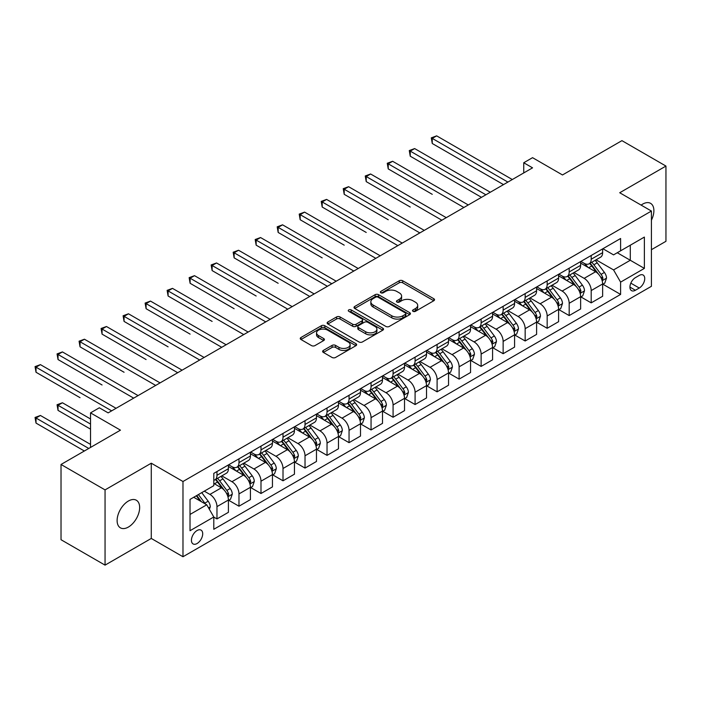 <?xml version="1.0" encoding="UTF-8"?>
<svg xmlns="http://www.w3.org/2000/svg" width="701" height="701" viewBox="0 0 701 701"><rect width="100%" height="100%" fill="white"/><g stroke="black" fill="none" stroke-linecap="round" stroke-linejoin="round"><path stroke-width="1.05" d="M413.02 311.332A1.709 0.99 0 0 0 415.439 311.332L433.814 300.729A2.445 1.411 0 0 0 434.524 299.73A2.445 1.411 0 0 0 433.814 298.731L402.698 280.768A2.445 1.411 0 0 0 399.237 280.768L380.871 291.371A1.709 0.99 0 0 0 380.371 292.072A1.709 0.99 0 0 0 380.871 292.773A1.709 0.99 0 0 0 383.289 292.773L385.664 291.397A7.825 4.513 0 0 1 396.731 291.397L399.325 292.895A7.825 4.513 0 0 1 401.612 296.085A7.825 4.513 0 0 1 399.325 299.283L396.95 300.659A1.709 0.99 0 0 0 396.442 301.351A1.709 0.99 0 0 0 396.95 302.052A1.709 0.99 0 0 0 399.368 302.052L401.743 300.676A7.825 4.513 0 0 1 412.81 300.676L415.404 302.175A7.825 4.513 0 0 1 417.691 305.373A7.825 4.513 0 0 1 415.404 308.563L413.02 309.938A1.709 0.99 0 0 0 412.521 310.639A1.709 0.99 0 0 0 413.02 311.332L413.02 309.938M128.388 527.056A15.939 9.201 120 0 0 138.798 513.009A15.939 9.201 120 0 0 136.353 500.242A15.939 9.201 120 0 0 128.388 501.031A15.939 9.201 120 0 0 117.97 515.077A15.939 9.201 120 0 0 120.414 527.844A15.939 9.201 120 0 0 128.388 527.056M651.422 220.193A15.939 9.201 120 0 0 650.589 203.351A15.939 9.201 120 0 0 642.615 204.14A15.939 9.201 120 0 0 641.126 205.113M197.069 543.529A7.974 4.6 120 0 0 202.274 536.502A7.974 4.6 120 0 0 201.056 530.122A7.974 4.6 120 0 0 197.069 530.517A7.974 4.6 120 0 0 191.864 537.536A7.974 4.6 120 0 0 193.082 543.923A7.974 4.6 120 0 0 197.069 543.529M323.354 350.43A2.445 1.411 0 0 0 322.635 351.429A2.445 1.411 0 0 0 323.354 352.428L332.081 357.466A2.445 1.411 0 0 0 335.542 357.466L355.933 345.689A2.445 1.411 0 0 0 356.651 344.69A2.445 1.411 0 0 0 355.933 343.692L324.817 325.728A2.445 1.411 0 0 0 321.365 325.728L300.966 337.505A2.445 1.411 0 0 0 300.247 338.504A2.445 1.411 0 0 0 300.966 339.503L311.507 345.593A2.445 1.411 0 0 0 314.968 345.593L323.696 340.546A2.445 1.411 0 0 0 324.414 339.556A2.445 1.411 0 0 0 323.696 338.557L318.473 335.534A6.537 3.777 0 0 1 316.554 332.861A6.537 3.777 0 0 1 320.594 329.374A6.537 3.777 0 0 1 327.717 330.197L348.204 342.018A6.537 3.777 0 0 1 350.114 344.69A6.537 3.777 0 0 1 346.075 348.178A6.537 3.777 0 0 1 338.951 347.363L335.542 345.391A2.445 1.411 0 0 0 332.081 345.391L323.354 350.43L323.354 352.428M651.422 249.687L665.95 241.302L665.95 166.067L621.927 140.647L562.491 174.961L532.55 157.672L523.743 162.755L532.55 167.846L108.138 412.88L99.332 407.789L90.525 412.88L90.525 447.448M105.054 489.894L105.054 565.137L151.276 538.447L151.276 463.203L105.054 489.894L61.022 464.474L120.458 430.16L90.525 412.88M151.276 463.203L182.979 481.508L651.422 211.054L651.422 286.297L182.979 556.743L182.979 481.508M665.95 166.067L619.719 192.749L651.422 211.054M385.839 326.429A2.445 1.411 0 0 0 389.3 326.429L409.699 314.653A2.445 1.411 0 0 0 410.409 313.654A2.445 1.411 0 0 0 409.699 312.655L378.584 294.692A2.445 1.411 0 0 0 375.123 294.692L354.724 306.468A2.445 1.411 0 0 0 354.014 307.467A2.445 1.411 0 0 0 354.724 308.466L385.839 326.429M349.449 311.7A1.709 0.99 0 0 1 351.183 311.945L351.183 309.912L382.816 328.173A2.445 1.411 0 0 1 383.535 329.172A2.445 1.411 0 0 1 382.816 330.171L362.417 341.948A2.445 1.411 0 0 1 358.965 341.948L327.849 323.985L327.849 321.987A2.445 1.411 0 0 0 327.13 322.986A2.445 1.411 0 0 0 327.849 323.985M327.849 321.987L336.576 316.948A2.445 1.411 0 0 1 340.029 316.948L352.656 324.23A2.445 1.411 0 0 0 356.108 324.23L361.9 320.892A2.445 1.411 0 0 0 362.619 319.893A2.445 1.411 0 0 0 361.9 318.894L348.765 311.305A1.709 0.99 0 0 1 348.266 310.613A1.709 0.99 0 0 1 349.317 309.693A1.709 0.99 0 0 1 351.183 309.912M105.054 565.137L61.022 539.717L61.022 464.474M639.268 275.414L635.395 277.649A7.72 4.46 120 0 0 630.348 284.457A7.72 4.46 120 0 0 631.54 290.643A7.72 4.46 120 0 0 635.395 290.258L639.268 288.023A7.72 4.46 120 0 0 644.315 281.215A7.72 4.46 120 0 0 643.132 275.029A7.72 4.46 120 0 0 639.268 275.414M602.904 248.724L613.559 254.875L620.604 250.809L620.604 238.506L213.796 473.377L213.796 485.679L190.024 499.401L190.024 530.718L213.796 516.987L213.796 529.29L620.604 294.429L620.604 282.126L613.559 269.92L596.052 259.817M620.604 250.809L644.377 237.078L644.377 268.395L620.604 282.126M151.276 538.447L182.979 556.743M523.743 162.755L523.743 172.928M617.257 252.737L630.287 260.264L630.287 245.219L644.377 237.078M613.559 269.92L630.287 260.264L644.377 268.395M190.024 514.446L206.751 504.79L193.721 497.263M213.796 517.093L216.968 518.924L216.968 506.621A9.963 5.748 -120 0 0 209.923 494.415L204.289 491.164M216.968 518.924L228.412 512.317L228.412 500.015A9.963 5.748 -120 0 0 221.367 487.808L213.796 483.436M228.675 500.269L238.98 506.21L238.98 493.907A9.963 5.748 -120 0 0 231.935 481.71L221.823 475.874M238.98 506.21L250.423 499.603L250.423 487.3A9.963 5.748 -120 0 0 243.387 475.103L228.412 466.463M250.695 487.554L260.991 493.504L260.991 481.201A9.963 5.748 -120 0 0 253.946 469.004L243.834 463.159M260.991 493.504L272.444 486.897L272.444 474.595A9.963 5.748 -120 0 0 265.399 462.388L250.423 453.749M272.707 474.849L283.011 480.798L283.011 468.496A9.963 5.748 -120 0 0 275.966 456.29L265.845 450.454M283.011 480.798L294.455 474.183L294.455 461.88A9.963 5.748 -120 0 0 287.41 449.683L272.444 441.043M294.718 462.134L305.023 468.084L305.023 455.781A9.963 5.748 -120 0 0 297.978 443.584L287.866 437.739M305.023 468.084L316.466 461.477L316.466 449.175A9.963 5.748 -120 0 0 309.421 436.977L294.455 428.329M316.729 449.429L327.034 455.378L327.034 443.076A9.963 5.748 -120 0 0 319.989 430.87L309.877 425.034M327.034 455.378L338.478 448.771L338.478 436.469A9.963 5.748 -120 0 0 331.433 424.263L316.466 415.623M338.741 436.723L349.045 442.664L349.045 430.361A9.963 5.748 -120 0 0 342 418.164L331.888 412.328M349.045 442.664L360.498 436.057L360.498 423.755A9.963 5.748 -120 0 0 353.453 411.557L338.478 402.917M360.761 424.009L371.057 429.958L371.057 417.656A9.963 5.748 -120 0 0 364.012 405.458L353.9 399.614M371.057 429.958L382.509 423.351L382.509 411.049A9.963 5.748 -120 0 0 375.464 398.843L360.498 390.203M382.772 411.303L393.077 417.253L393.077 404.95A9.963 5.748 -120 0 0 386.032 392.744L375.911 386.908M393.077 417.253L404.521 410.637L404.521 398.334A9.963 5.748 -120 0 0 397.476 386.137L382.509 377.497M404.784 398.589L415.088 404.538L415.088 392.236A9.963 5.748 -120 0 0 408.043 380.038L397.931 374.194M415.088 404.538L426.532 397.931L426.532 385.629A9.963 5.748 -120 0 0 419.487 373.431L404.521 364.783M426.795 385.883L437.1 391.833L437.1 379.53A9.963 5.748 -120 0 0 430.055 367.324L419.943 361.488M437.1 391.833L448.544 385.226L448.544 372.923A9.963 5.748 -120 0 0 441.499 360.717L426.532 352.077M448.815 373.177L459.111 379.118L459.111 366.816A9.963 5.748 -120 0 0 452.066 354.618L441.954 348.783M459.111 379.118L470.564 372.511L470.564 360.209A9.963 5.748 -120 0 0 463.519 348.011L448.544 339.363M470.827 360.463L481.123 366.413L481.123 354.11A9.963 5.748 -120 0 0 474.086 341.913L463.966 336.068M481.123 366.413L492.575 359.806L492.575 347.503A9.963 5.748 -120 0 0 485.53 335.297L470.564 326.657M492.838 347.757L503.143 353.707L503.143 341.405A9.963 5.748 -120 0 0 496.098 329.198L485.986 323.363M503.143 353.707L514.587 347.091L514.587 334.789A9.963 5.748 -120 0 0 507.542 322.591L492.575 313.952M514.849 335.043L525.154 340.993L525.154 328.69A9.963 5.748 -120 0 0 518.109 316.493L507.997 310.648M525.154 340.993L536.598 334.386L536.598 322.083A9.963 5.748 -120 0 0 529.553 309.877L514.587 301.237M536.861 322.337L547.166 328.287L547.166 315.985A9.963 5.748 -120 0 0 540.12 303.778L530.009 297.943M547.166 328.287L558.609 321.68L558.609 309.369A9.963 5.748 -120 0 0 551.573 297.171L536.598 288.532M558.881 309.632L569.177 315.573L569.177 303.27A9.963 5.748 -120 0 0 562.132 291.073L552.02 285.228M569.177 315.573L580.63 308.966L580.63 296.663A9.963 5.748 -120 0 0 573.584 284.466L558.609 275.817M580.892 296.917L591.197 302.867L591.197 290.565A9.963 5.748 -120 0 0 584.152 278.358L574.031 272.523M591.197 302.867L602.641 296.26L602.641 283.958A9.963 5.748 -120 0 0 595.596 271.751L580.63 263.112M580.892 261.429L584.152 263.313A9.963 5.748 -120 0 0 589.129 263.804A9.963 5.748 -120 0 0 591.197 259.247L591.197 255.488M558.881 274.144L562.132 276.028A9.963 5.748 -120 0 0 567.118 276.518A9.963 5.748 -120 0 0 569.177 271.953L569.177 268.194M536.861 286.849L540.12 288.733A9.963 5.748 -120 0 0 545.106 289.224A9.963 5.748 -120 0 0 547.166 284.667L547.166 280.899M514.849 299.564L518.109 301.439A9.963 5.748 -120 0 0 523.086 301.938A9.963 5.748 -120 0 0 525.154 297.373L525.154 293.614M492.838 312.269L496.098 314.153A9.963 5.748 -120 0 0 501.075 314.644A9.963 5.748 -120 0 0 503.143 310.087L503.143 306.319M470.827 324.984L474.086 326.859A9.963 5.748 -120 0 0 479.063 327.358A9.963 5.748 -120 0 0 481.123 322.793L481.123 319.034M448.815 337.689L452.066 339.573A9.963 5.748 -120 0 0 457.052 340.064A9.963 5.748 -120 0 0 459.111 335.499L459.111 331.739M426.795 350.395L430.055 352.279A9.963 5.748 -120 0 0 435.041 352.769A9.963 5.748 -120 0 0 437.1 348.213L437.1 344.454M404.784 363.109L408.043 364.984A9.963 5.748 -120 0 0 413.02 365.484A9.963 5.748 -120 0 0 415.088 360.919L415.088 357.16M382.772 375.815L386.032 377.699A9.963 5.748 -120 0 0 391.009 378.19A9.963 5.748 -120 0 0 393.077 373.633L393.077 369.865M360.761 388.529L364.012 390.404A9.963 5.748 -120 0 0 368.998 390.904A9.963 5.748 -120 0 0 371.057 386.339L371.057 382.58M338.741 401.235L342 403.119A9.963 5.748 -120 0 0 346.986 403.61A9.963 5.748 -120 0 0 349.045 399.053L349.045 395.285M316.729 413.94L319.989 415.824A9.963 5.748 -120 0 0 324.975 416.315A9.963 5.748 -120 0 0 327.034 411.759L327.034 408M294.718 426.655L297.978 428.539A9.963 5.748 -120 0 0 302.955 429.03A9.963 5.748 -120 0 0 305.023 424.464L305.023 420.705M272.707 439.361L275.966 441.244A9.963 5.748 -120 0 0 280.943 441.735A9.963 5.748 -120 0 0 283.011 437.179L283.011 433.411M250.695 452.075L253.946 453.95A9.963 5.748 -120 0 0 258.932 454.45A9.963 5.748 -120 0 0 260.991 449.884L260.991 446.125M228.675 464.781L231.935 466.664A9.963 5.748 -120 0 0 236.92 467.155A9.963 5.748 -120 0 0 238.98 462.599L238.98 458.831M602.904 284.212L620.604 294.429M589.129 263.804L600.573 257.197A9.963 5.748 -120 0 0 602.641 252.64L602.641 248.873M567.118 276.518L578.562 269.911A9.963 5.748 -120 0 0 580.63 265.346L580.63 261.587M545.106 289.224L556.55 282.617A9.963 5.748 -120 0 0 558.609 278.06L558.609 274.293M523.086 301.938L534.539 295.323A9.963 5.748 -120 0 0 536.598 290.766L536.598 287.007M501.075 314.644L512.527 308.037A9.963 5.748 -120 0 0 514.587 303.472L514.587 299.713M479.063 327.358L490.507 320.743A9.963 5.748 -120 0 0 492.575 316.186L492.575 312.427M457.052 340.064L468.496 333.457A9.963 5.748 -120 0 0 470.564 328.892L470.564 325.133M435.041 352.769L446.484 346.163A9.963 5.748 -120 0 0 448.544 341.606L448.544 337.838M413.02 365.484L424.473 358.877A9.963 5.748 -120 0 0 426.532 354.312L426.532 350.553M391.009 378.19L402.462 371.583A9.963 5.748 -120 0 0 404.521 367.026L404.521 363.258M368.998 390.904L380.441 384.288A9.963 5.748 -120 0 0 382.509 379.732L382.509 375.973M346.986 403.61L358.43 397.003A9.963 5.748 -120 0 0 360.498 392.437L360.498 388.678M324.975 416.315L336.419 409.708A9.963 5.748 -120 0 0 338.478 405.152L338.478 401.384M302.955 429.03L314.407 422.423A9.963 5.748 -120 0 0 316.466 417.857L316.466 414.098M280.943 441.735L292.387 435.128A9.963 5.748 -120 0 0 294.455 430.572L294.455 426.804M258.932 454.45L270.376 447.834A9.963 5.748 -120 0 0 272.444 443.277L272.444 439.518M236.92 467.155L248.364 460.548A9.963 5.748 -120 0 0 250.423 455.983L250.423 452.224M213.796 480.264A9.963 5.748 -120 0 0 214.9 479.861L226.353 473.254A9.963 5.748 -120 0 0 228.412 468.697L228.412 464.929M214.9 479.861A9.963 5.748 -120 0 0 216.968 475.304L216.968 471.545M206.751 504.79L213.796 516.987M413.704 311.577L415.404 310.596A7.825 4.513 0 0 0 417.691 307.406L417.691 305.373M401.612 296.085L401.612 298.127A7.825 4.513 0 0 1 399.325 301.316L397.633 302.297M433.779 300.747L402.698 282.801A2.445 1.411 0 0 0 399.237 282.801L381.554 293.009M409.664 314.67L378.584 296.725A2.445 1.411 0 0 0 375.123 296.725L354.759 308.484M405.371 314.355A1.709 0.99 0 0 0 405.879 313.654A1.709 0.99 0 0 0 405.371 312.953L378.058 297.189A1.709 0.99 0 0 0 375.64 297.189L373.134 298.635A7.825 4.513 0 0 0 370.847 301.824A7.825 4.513 0 0 0 373.134 305.023L391.806 315.8A7.825 4.513 0 0 0 402.865 315.8L405.371 314.355L405.371 316.388A1.709 0.99 0 0 0 405.879 315.687L405.879 313.654M370.847 301.824L370.847 303.857A7.825 4.513 0 0 0 373.134 307.056L373.134 305.023M405.371 316.388L402.865 317.833A7.825 4.513 0 0 1 391.806 317.833L373.134 307.056M327.875 324.002L336.576 318.981L336.576 316.948M362.619 319.893L362.619 321.925A2.445 1.411 0 0 1 361.9 322.924L356.108 326.263A2.445 1.411 0 0 1 352.656 326.263L340.029 318.981A2.445 1.411 0 0 0 336.576 318.981M351.183 311.945L382.781 330.189M365.747 331.792A6.537 3.777 0 0 0 372.871 332.607A6.537 3.777 0 0 0 376.91 329.12A6.537 3.777 0 0 0 374.991 326.456L367.78 322.285A2.445 1.411 0 0 0 364.318 322.285L358.526 325.632A2.445 1.411 0 0 0 357.817 326.631A2.445 1.411 0 0 0 358.526 327.63L365.747 331.792L365.747 333.825A6.537 3.777 0 0 0 372.871 334.649A6.537 3.777 0 0 0 376.91 331.152L376.91 329.12M357.817 326.631L357.817 328.664A2.445 1.411 0 0 0 358.526 329.663L358.526 327.63M365.747 333.825L358.526 329.663M350.114 344.69L350.114 346.723A6.537 3.777 0 0 1 346.075 350.211A6.537 3.777 0 0 1 338.951 349.396L335.542 347.424A2.445 1.411 0 0 0 332.081 347.424L323.389 352.445M316.554 332.861L316.554 334.903A6.537 3.777 0 0 0 318.473 337.567L318.473 335.534M323.696 338.557L323.696 340.546L318.473 337.567M355.906 345.707L324.817 327.761A2.445 1.411 0 0 0 321.365 327.761L301.001 339.521M602.641 284.361L604.753 283.143L606.514 278.06A6.598 3.812 -120 0 0 604.411 272.435L597.208 262.831A19.05 10.997 -120 0 0 595.131 260.343M587.973 267.353A19.05 10.997 -120 0 0 584.073 263.269M602.036 280.321L602.948 278.341A6.598 3.812 -120 0 0 601.064 274.371L593.87 264.768A19.05 10.997 -120 0 0 591.784 262.27M590.014 263.296A15.816 9.131 60 0 1 592.608 266.249L598.698 274.38M432.254 194.326L388.231 168.906L388.231 163.824L392.63 161.283L468.268 204.955M589.672 263.497A19.05 10.997 60 0 1 591.749 265.986L596.533 272.374M507.892 182.076L432.254 138.404L436.662 135.863L512.3 179.535M503.493 184.617L432.254 143.495L432.254 138.404L431.29 137.852L436.662 135.863M432.254 143.495L431.29 137.852M580.63 297.066L582.741 295.848L584.503 290.766A6.598 3.812 -120 0 0 582.391 285.149L575.197 275.537A19.05 10.997 -120 0 0 573.12 273.048M565.961 280.067A19.05 10.997 -120 0 0 562.062 275.984M580.025 293.027L580.936 291.046A6.598 3.812 -120 0 0 579.052 287.077L571.85 277.473A19.05 10.997 -120 0 0 569.773 274.985M568.003 276.01A15.816 9.131 60 0 1 570.596 278.954L576.686 287.086M410.243 207.04L366.22 181.62L366.22 176.538L370.619 173.997L446.257 217.66M567.661 276.203A19.05 10.997 60 0 1 569.738 278.691L574.522 285.079M558.609 309.781L560.73 308.563L562.491 303.472A6.598 3.812 -120 0 0 560.379 297.855L553.185 288.251A19.05 10.997 -120 0 0 551.109 285.763M543.95 292.773A19.05 10.997 -120 0 0 540.05 288.689M558.014 305.741L558.925 303.761A6.598 3.812 -120 0 0 557.032 299.791L549.838 290.179A19.05 10.997 -120 0 0 547.761 287.69M545.991 288.716A15.816 9.131 60 0 1 548.585 291.669L554.675 299.8M388.231 219.746L344.209 194.326L344.209 189.244L348.607 186.703L424.245 230.375M545.65 288.908A19.05 10.997 60 0 1 547.726 291.406L552.511 297.785M536.598 322.486L538.71 321.268L540.471 316.186A6.598 3.812 -120 0 0 538.368 310.561L531.174 300.957A19.05 10.997 -120 0 0 529.097 298.468M521.938 305.478A19.05 10.997 -120 0 0 518.039 301.404M536.002 318.447L536.913 316.466A6.598 3.812 -120 0 0 535.021 312.497L527.827 302.893A19.05 10.997 -120 0 0 525.75 300.405M523.971 301.421A15.816 9.131 60 0 1 526.574 304.374L532.664 312.506M366.22 232.46L322.188 207.04L322.188 201.958L326.596 199.408L402.234 243.081M523.629 301.623A19.05 10.997 60 0 1 525.715 304.111L530.499 310.499M485.881 194.782L410.243 151.118L414.65 148.577L490.288 192.24M481.482 197.331L410.243 156.2L410.243 151.118L409.279 150.557L414.65 148.577M410.243 156.2L409.279 150.557M463.869 207.496L387.259 163.263L392.63 161.283M388.231 168.906L387.259 163.263M441.858 220.202L365.247 175.977L370.619 173.997M366.22 181.62L365.247 175.977M514.587 335.201L516.698 333.974L518.46 328.892A6.598 3.812 -120 0 0 516.357 323.275L509.163 313.671A19.05 10.997 -120 0 0 507.077 311.183M499.927 318.193A19.05 10.997 -120 0 0 496.019 314.109M513.982 331.152L514.893 329.172A6.598 3.812 -120 0 0 513.009 325.203L505.815 315.599A19.05 10.997 -120 0 0 503.73 313.11M501.96 314.136A15.816 9.131 60 0 1 504.554 317.089L510.643 325.211M344.209 245.166L300.177 219.746L300.177 214.664L304.584 212.123L380.214 255.786M501.618 314.328A19.05 10.997 60 0 1 503.704 316.817L508.479 323.205M419.838 232.916L343.236 188.683L348.607 186.703M344.209 194.326L343.236 188.683M492.575 347.906L494.687 346.688L496.448 341.606A6.598 3.812 -120 0 0 494.345 335.981L487.142 326.377A19.05 10.997 -120 0 0 485.066 323.888M477.907 330.898A19.05 10.997 -120 0 0 474.007 326.815M491.971 343.867L492.882 341.886A6.598 3.812 -120 0 0 490.998 337.917L483.795 328.313A19.05 10.997 -120 0 0 481.718 325.816M479.948 326.841A15.816 9.131 60 0 1 482.542 329.794L488.632 337.926M322.188 257.872L278.166 232.46L278.166 227.369L282.564 224.828L358.202 268.501M479.607 327.043A19.05 10.997 60 0 1 481.683 329.531L486.468 335.919M470.564 360.621L472.676 359.394L474.437 354.312A6.598 3.812 -120 0 0 472.325 348.695L465.131 339.091A19.05 10.997 -120 0 0 463.054 336.594M455.895 343.613A19.05 10.997 -120 0 0 451.996 339.529M469.959 356.572L470.87 354.592A6.598 3.812 -120 0 0 468.978 350.623L461.784 341.019A19.05 10.997 -120 0 0 459.707 338.53M457.937 339.556A15.816 9.131 60 0 1 460.531 342.509L466.621 350.631M300.177 270.586L327.385 286.297M457.595 339.748A19.05 10.997 60 0 1 459.672 342.237L464.456 348.625M448.544 373.326L450.664 372.108L452.417 367.026A6.598 3.812 -120 0 0 450.314 361.401L443.12 351.797A19.05 10.997 -120 0 0 441.043 349.308M433.884 356.318A19.05 10.997 -120 0 0 429.985 352.235M447.948 369.287L448.859 367.306A6.598 3.812 -120 0 0 446.966 363.337L439.772 353.725A19.05 10.997 -120 0 0 437.696 351.236M435.917 352.261A15.816 9.131 60 0 1 438.519 355.214L444.609 363.346M278.166 283.292L234.134 257.872L234.134 252.789L238.542 250.248L314.179 293.921M435.584 352.463A19.05 10.997 60 0 1 437.661 354.951L442.445 361.33M426.532 386.032L428.644 384.814L430.405 379.732A6.598 3.812 -120 0 0 428.302 374.115L421.108 364.502A19.05 10.997 -120 0 0 419.023 362.014M411.873 369.033A19.05 10.997 -120 0 0 407.973 364.949M425.936 381.992L426.848 380.012A6.598 3.812 -120 0 0 424.955 376.043L417.761 366.439A19.05 10.997 -120 0 0 415.684 363.95M413.905 364.967A15.816 9.131 60 0 1 416.508 367.92L422.589 376.051M256.154 296.006L212.123 270.586L212.123 265.504L216.53 262.963L292.168 306.626M413.564 365.168A19.05 10.997 60 0 1 415.649 367.657L420.434 374.045M404.521 398.746L406.633 397.528L408.394 392.437A6.598 3.812 -120 0 0 406.291 386.821L399.088 377.217A19.05 10.997 -120 0 0 397.011 374.728M389.861 381.738A19.05 10.997 -120 0 0 385.953 377.655M403.916 394.698L404.827 392.718A6.598 3.812 -120 0 0 402.944 388.748L395.75 379.145A19.05 10.997 -120 0 0 393.664 376.656M391.894 377.681A15.816 9.131 60 0 1 394.488 380.634L400.578 388.757M234.134 308.712L190.111 283.292L190.111 278.209L194.51 275.668L270.148 319.341M391.552 377.874A19.05 10.997 60 0 1 393.629 380.363L398.413 386.75M397.826 245.622L321.224 201.397L326.596 199.408M322.188 207.04L321.224 201.397M375.815 258.336L299.213 214.103L304.584 212.123M300.177 219.746L299.213 214.103M353.803 271.042L277.193 226.817L282.564 224.828M278.166 232.46L277.193 226.817M331.792 283.747L256.154 240.084L260.553 237.543L336.191 281.206M327.385 286.288L256.154 245.166L256.154 240.084L255.182 239.523L260.553 237.543M256.154 245.166L255.182 239.523M309.772 296.462L233.17 252.229L238.542 250.248M234.134 257.872L233.17 252.229M382.509 411.452L384.621 410.234L386.382 405.152A6.598 3.812 -120 0 0 384.271 399.526L377.077 389.922A19.05 10.997 -120 0 0 375 387.434M367.841 394.444A19.05 10.997 -120 0 0 363.942 390.361M381.905 407.412L382.816 405.432A6.598 3.812 -120 0 0 380.932 401.463L373.729 391.859A19.05 10.997 -120 0 0 371.653 389.37M369.883 390.387A15.816 9.131 60 0 1 372.476 393.34L378.566 401.471M212.123 321.417L168.1 296.006L168.1 290.915L172.499 288.374L248.136 332.046M369.541 390.588A19.05 10.997 60 0 1 371.618 393.077L376.402 399.465M287.76 309.167L211.159 264.943L216.53 262.963M212.123 270.586L211.159 264.943M360.498 424.166L362.61 422.94L364.371 417.857A6.598 3.812 -120 0 0 362.259 412.241L355.065 402.637A19.05 10.997 -120 0 0 352.989 400.14M345.83 407.158A19.05 10.997 -120 0 0 341.93 403.075M359.893 420.118L360.805 418.138A6.598 3.812 -120 0 0 358.912 414.168L351.718 404.565A19.05 10.997 -120 0 0 349.641 402.076M347.871 403.101A15.816 9.131 60 0 1 350.465 406.054L356.555 414.177M190.111 334.132L146.088 308.712L146.088 303.629L150.487 301.088L226.125 344.752M347.53 403.294A19.05 10.997 60 0 1 349.606 405.783L354.391 412.17M265.749 321.882L189.139 277.649L194.51 275.668M190.111 283.292L189.139 277.649M338.478 436.872L340.598 435.654L342.351 430.572A6.598 3.812 -120 0 0 340.248 424.946L333.054 415.342A19.05 10.997 -120 0 0 330.977 412.854M323.818 419.864A19.05 10.997 -120 0 0 319.919 415.781M337.882 432.832L338.793 430.852A6.598 3.812 -120 0 0 336.901 426.883L329.707 417.27A19.05 10.997 -120 0 0 327.63 414.782M325.851 415.807A15.816 9.131 60 0 1 328.454 418.76L334.543 426.891M168.1 346.837L124.068 321.417L124.068 316.335L128.476 313.794L204.114 357.466M325.518 416.008A19.05 10.997 60 0 1 327.595 418.497L332.379 424.876M243.738 334.587L167.127 290.363L172.499 288.374M168.1 296.006L167.127 290.363M316.466 449.578L318.578 448.36L320.339 443.277A6.598 3.812 -120 0 0 318.236 437.661L311.042 428.048A19.05 10.997 -120 0 0 308.957 425.56M301.807 432.578A19.05 10.997 -120 0 0 297.907 428.495M315.862 445.538L316.782 443.558A6.598 3.812 -120 0 0 314.889 439.588L307.695 429.985A19.05 10.997 -120 0 0 305.618 427.496M303.84 428.521A15.816 9.131 60 0 1 306.433 431.465L312.523 439.597M146.088 359.552L102.057 334.132L102.057 329.049L106.464 326.508L182.102 370.172M303.498 428.714A19.05 10.997 60 0 1 305.583 431.203L310.368 437.59M221.726 347.293L145.116 303.069L150.487 301.088M146.088 308.712L145.116 303.069M294.455 462.292L296.567 461.074L298.328 455.983A6.598 3.812 -120 0 0 296.225 450.366L289.022 440.763A19.05 10.997 -120 0 0 286.946 438.274M279.787 445.284A19.05 10.997 -120 0 0 275.887 441.201M293.85 458.252L294.762 456.272A6.598 3.812 -120 0 0 292.878 452.294L285.684 442.69A19.05 10.997 -120 0 0 283.598 440.202M281.828 441.227A15.816 9.131 60 0 1 284.422 444.18L290.512 452.303M124.068 372.257L80.045 346.837L80.045 341.755L84.444 339.214L160.082 382.886M281.487 441.42A19.05 10.997 60 0 1 283.563 443.917L288.348 450.296M199.706 360.007L123.104 315.774L128.476 313.794M124.068 321.417L123.104 315.774M272.444 474.998L274.555 473.78L276.317 468.697A6.598 3.812 -120 0 0 274.205 463.072L267.011 453.468A19.05 10.997 -120 0 0 264.934 450.98M257.775 457.99A19.05 10.997 -120 0 0 253.876 453.915M271.839 470.958L272.75 468.978A6.598 3.812 -120 0 0 270.866 465.008L263.664 455.405A19.05 10.997 -120 0 0 261.587 452.916M259.817 453.933A15.816 9.131 60 0 1 262.411 456.886L268.501 465.017M102.057 384.972L58.034 359.552L58.034 354.461L62.433 351.92L138.071 395.592M259.475 454.134A19.05 10.997 60 0 1 261.552 456.623L266.336 463.01M177.695 372.713L101.093 328.489L106.464 326.508M102.057 334.132L101.093 328.489M250.423 487.712L252.544 486.485L254.305 481.403A6.598 3.812 -120 0 0 252.194 475.786L245 466.183A19.05 10.997 -120 0 0 242.923 463.694M235.764 470.704A19.05 10.997 -120 0 0 231.865 466.621M249.828 483.664L250.739 481.683A6.598 3.812 -120 0 0 248.846 477.714L241.652 468.11A19.05 10.997 -120 0 0 239.576 465.622M237.805 466.647A15.816 9.131 60 0 1 240.399 469.6L246.489 477.723M80.045 397.677L36.023 372.257L36.023 367.175L40.421 364.634L116.059 408.297M237.464 466.84A19.05 10.997 60 0 1 239.54 469.328L244.325 475.716M228.412 500.418L230.524 499.2L232.285 494.117A6.598 3.812 -120 0 0 230.182 488.492L222.988 478.888A19.05 10.997 -120 0 0 220.911 476.4M227.816 496.378L228.728 494.398A6.598 3.812 -120 0 0 226.835 490.428L219.641 480.825A19.05 10.997 -120 0 0 217.564 478.327M215.785 479.353A15.816 9.131 60 0 1 218.388 482.306L224.478 490.437M90.525 418.979L62.433 402.76L58.034 405.301L58.034 410.383L90.525 429.143M215.452 479.554A19.05 10.997 60 0 1 217.529 482.043L222.313 488.431M58.034 410.383L57.061 404.74L90.525 424.061M57.061 404.74L62.433 402.76M209.397 509.364L210.274 506.823A6.598 3.812 -120 0 0 208.171 501.206L201.748 492.637M90.525 444.399L40.421 415.474L36.023 418.015L36.023 423.097L84.357 451.006M205.419 504.019A6.598 3.812 -120 0 0 204.823 503.134L198.401 494.564M196.744 495.519L201.362 501.679M196.289 495.782L200.206 501.005M36.023 423.097L35.05 417.454L88.764 448.465M35.05 417.454L40.421 415.474M155.683 385.427L79.073 341.194L84.444 339.214M80.045 346.837L79.073 341.194M133.672 398.133L57.061 353.909L62.433 351.92M58.034 359.552L57.061 353.909M111.652 410.839L35.05 366.614L40.421 364.634M36.023 372.257L35.05 366.614M209.923 494.415L221.367 487.808M231.935 481.71L243.387 475.103M253.946 469.004L265.399 462.388M275.966 456.29L287.41 449.683M297.978 443.584L309.421 436.977M319.989 430.87L331.433 424.263M342 418.164L353.453 411.557M364.012 405.458L375.464 398.843M386.032 392.744L397.476 386.137M408.043 380.038L419.487 373.431M430.055 367.324L441.499 360.717M452.066 354.618L463.519 348.011M474.086 341.913L485.53 335.297M496.098 329.198L507.542 322.591M518.109 316.493L529.553 309.877M540.12 303.778L551.573 297.171M562.132 291.073L573.584 284.466M584.152 278.358L595.596 271.751M591.197 259.247L602.641 252.64M591.197 290.565L602.641 283.958M569.177 303.27L580.63 296.663M569.177 271.953L580.63 265.346M547.166 315.985L558.609 309.369M547.166 284.667L558.609 278.06M525.154 328.69L536.598 322.083M525.154 297.373L536.598 290.766M503.143 341.405L514.587 334.789M503.143 310.087L514.587 303.472M481.123 354.11L492.575 347.503M481.123 322.793L492.575 316.186M459.111 366.816L470.564 360.209M459.111 335.499L470.564 328.892M437.1 379.53L448.544 372.923M437.1 348.213L448.544 341.606M415.088 392.236L426.532 385.629M415.088 360.919L426.532 354.312M393.077 404.95L404.521 398.334M393.077 373.633L404.521 367.026M371.057 417.656L382.509 411.049M371.057 386.339L382.509 379.732M349.045 430.361L360.498 423.755M349.045 399.053L360.498 392.437M327.034 443.076L338.478 436.469M327.034 411.759L338.478 405.152M305.023 455.781L316.466 449.175M305.023 424.464L316.466 417.857M283.011 468.496L294.455 461.88M283.011 437.179L294.455 430.572M260.991 481.201L272.444 474.595M260.991 449.884L272.444 443.277M238.98 493.907L250.423 487.3M238.98 462.599L250.423 455.983M216.968 506.621L228.412 500.015M216.968 475.304L228.412 468.697M630.821 283.143L639.268 288.023M629.936 287.103L635.395 290.258M415.404 310.596L415.404 308.563M396.95 302.052L396.95 300.659M399.325 301.316L399.325 299.283M380.871 292.773L380.871 291.371M399.237 282.801L399.237 280.768M402.698 282.801L402.698 280.768M433.814 300.729L433.814 298.731M354.724 308.466L354.724 306.468M375.123 296.725L375.123 294.692M378.584 296.725L378.584 294.692M409.699 314.653L409.699 312.655M391.806 317.833L391.806 315.8M402.865 317.833L402.865 315.8M340.029 318.981L340.029 316.948M352.656 326.263L352.656 324.23M356.108 326.263L356.108 324.23M361.9 322.924L361.9 320.892M382.816 330.171L382.816 328.173M332.081 347.424L332.081 345.391M335.542 347.424L335.542 345.391M338.951 349.396L338.951 347.363M300.966 339.503L300.966 337.505M321.365 327.761L321.365 325.728M324.817 327.761L324.817 325.728M355.933 345.689L355.933 343.692M602.15 280.68L606.47 278.183M593.87 264.768L597.208 262.831M588.674 267.756L591.749 265.986M601.064 274.371L604.411 272.435M600.538 276.948L602.948 278.341M580.13 293.386L584.459 290.897M571.85 277.473L575.197 275.537M566.662 280.47L569.738 278.691M579.052 287.077L582.391 285.149M578.527 289.653L580.936 291.046M558.119 306.1L562.447 303.603M549.838 290.179L553.185 288.251M544.651 293.176L547.726 291.406M557.032 299.791L560.379 297.855M556.515 302.368L558.925 303.761M536.107 318.806L540.427 316.309M527.827 302.893L531.174 300.957M522.639 305.89L525.715 304.111M535.021 312.497L538.368 310.561M534.495 315.073L536.913 316.466M514.096 331.52L518.416 329.023M505.815 315.599L509.163 313.671M500.628 318.596L503.704 316.817M513.009 325.203L516.357 323.275M512.484 327.779L514.893 329.172M492.084 344.226L496.404 341.729M483.795 328.313L487.142 326.377M478.608 331.301L481.683 329.531M490.998 337.917L494.345 335.981M490.472 340.493L492.882 341.886M470.064 356.94L474.393 354.443M461.784 341.019L465.131 339.091M456.596 344.016L459.672 342.237M468.978 350.623L472.325 348.695M468.461 353.199L470.87 354.592M448.053 369.646L452.382 367.149M439.772 353.725L443.12 351.797M434.585 356.721L437.661 354.951M446.966 363.337L450.314 361.401M446.449 365.913L448.859 367.306M426.042 382.352L430.361 379.854M417.761 366.439L421.108 364.502M412.574 369.436L415.649 367.657M424.955 376.043L428.302 374.115M424.429 378.619L426.848 380.012M404.03 395.066L408.35 392.569M395.75 379.145L399.088 377.217M390.553 382.141L393.629 380.363M402.944 388.748L406.291 386.821M402.418 391.333L404.827 392.718M382.01 407.772L386.339 405.274M373.729 391.859L377.077 389.922M368.542 394.856L371.618 393.077M380.932 401.463L384.271 399.526M380.406 404.039L382.816 405.432M359.999 420.486L364.327 417.989M351.718 404.565L355.065 402.637M346.531 407.561L349.606 405.783M358.912 414.168L362.259 412.241M358.395 416.745L360.805 418.138M337.987 433.192L342.307 430.694M329.707 417.27L333.054 415.342M324.519 420.267L327.595 418.497M336.901 426.883L340.248 424.946M336.384 429.459L338.793 430.852M315.976 445.897L320.296 443.409M307.695 429.985L311.042 428.048M302.508 432.981L305.583 431.203M314.889 439.588L318.236 437.661M314.363 442.165L316.782 443.558M293.964 458.612L298.284 456.114M285.684 442.69L289.022 440.763M280.488 445.687L283.563 443.917M292.878 452.294L296.225 450.366M292.352 454.879L294.762 456.272M271.944 471.317L276.273 468.82M263.664 455.405L267.011 453.468M258.476 458.401L261.552 456.623M270.866 465.008L274.205 463.072M270.341 467.585L272.75 468.978M249.933 484.032L254.261 481.534M241.652 468.11L245 466.183M236.465 471.107L239.54 469.328M248.846 477.714L252.194 475.786M248.329 480.29L250.739 481.683M227.921 496.737L232.241 494.24M219.641 480.825L222.988 478.888M214.453 483.813L217.529 482.043M226.835 490.428L230.182 488.492M226.309 493.005L228.728 494.398M208.556 507.918L210.23 506.954M204.823 503.134L208.171 501.206"/></g></svg>
